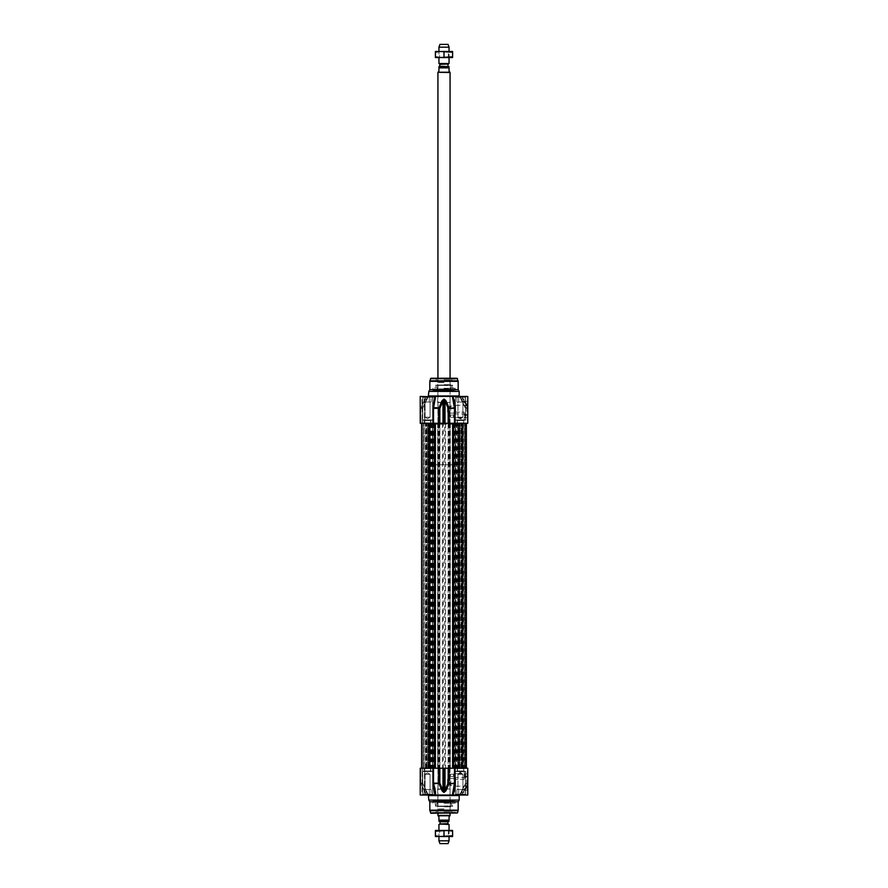 <?xml version="1.0" encoding="UTF-8"?>
<svg xmlns="http://www.w3.org/2000/svg" width="888" height="888" viewBox="0 0 888 888"><rect width="100%" height="100%" fill="white"/><g stroke="black" fill="none" stroke-linecap="round" stroke-linejoin="round"><path stroke-width="0.67" stroke-dasharray="4.44 3.33" d="M438.938 830.447L448.373 830.846L439.627 830.846L439.627 836.119L448.373 836.119L438.938 836.518L449.062 836.518L448.373 836.119L448.373 830.846L449.062 830.447L438.938 830.447L449.062 830.447L449.062 836.518L438.938 836.518L438.938 830.447M448.296 830.447L435.398 830.447L435.398 831.212L439.704 830.447L452.603 831.212L452.603 830.447L448.296 830.447M448.296 836.518L452.603 836.518L452.603 835.752L439.704 836.518L448.296 836.518M435.398 836.518L439.704 836.518L435.398 835.752L435.398 836.518M435.398 831.212L435.398 835.752M444 831.212L444 835.752M452.603 831.212L452.603 835.752M444 768.231L427.816 768.231L444 768.231M444 423.265L460.184 423.265L444 423.265M424.83 423.265L432.845 423.265L423.11 423.265L432.478 423.265L424.83 423.265L424.83 768.231L423.11 768.231L432.845 768.231L423.11 768.231L424.83 768.231L424.83 423.265M430.225 423.265L430.225 768.231L430.225 423.265M423.11 423.265L423.143 768.231L423.11 423.265M463.17 423.265L455.156 423.265L463.17 423.265L463.17 768.231L464.89 768.231L455.156 768.231L464.89 768.231L463.17 768.231L463.17 423.265M457.775 768.231L457.775 423.265L457.775 768.231M464.89 423.265L464.89 768.231L464.857 423.265M444.744 423.265L421.611 423.265L466.389 423.265L444.744 423.265L444.744 768.231L458.608 768.231L429.392 768.231L444.744 768.231M437.706 768.231L437.706 423.265M439.893 768.231L439.882 423.265L439.893 768.231M432.567 768.231L432.589 423.265L432.567 768.231M422.954 768.231L429.392 768.231L421.611 768.231L427.772 768.231L422.954 768.231L422.954 423.265L422.954 768.231M427.949 768.231L425.785 768.231L427.949 768.231L427.949 423.265L427.949 768.231M465.046 768.231L458.608 768.231L466.389 768.231L462.581 768.231L466.389 768.231L465.046 768.231L465.046 423.265L465.046 768.231M466.389 423.265L466.389 768.231M465.168 768.231L462.038 768.231L465.168 768.231L465.168 423.265L465.168 768.231M461.827 423.265L461.827 768.231L464.968 768.231L461.827 768.231L461.827 423.265M462.16 768.231L462.16 423.265L462.16 768.231M450.083 768.231L450.083 423.265M438.938 824.486L449.062 824.486M439.604 821.345L448.396 821.345L439.604 821.345M448.651 821.345L439.349 821.345M438.938 821.278L438.938 816.993L438.128 816.183M449.872 816.183L449.062 816.993L449.062 820.135C449.062 821.8 449.062 821.8 449.062 820.135L438.938 820.135M438.128 815.783L449.872 815.783M460.184 424.275L427.816 424.275L460.184 424.275L460.184 423.265L427.816 423.265L460.184 423.265L427.816 423.265L460.184 423.265L460.184 768.231M460.184 464.735L427.816 464.735L460.184 464.735L460.184 423.265M427.816 464.735L427.816 424.275M450.072 464.735L437.928 464.735L450.072 464.735L450.072 813.253M437.928 815.428L450.072 815.428M437.928 813.253L437.928 464.735M438.938 840.825L449.062 840.825M439.949 843.6L448.052 843.6M438.028 768.231L449.972 768.231L438.028 768.231L438.028 788.966L449.972 788.966L438.028 788.966M450.727 785.425L450.727 778.343L447.541 779.353L447.541 784.426L450.727 785.425L455.633 785.425L455.633 778.354L455.633 785.425M455.633 777.555L455.633 786.224L455.633 777.555L466.866 777.555L466.866 786.224L466.866 777.555L467.776 776.645L467.776 787.134L467.776 776.645M424.464 790.498L420.901 783.627L424.897 792.351L424.242 790.942L424.786 768.231L420.757 768.231L424.464 768.231L424.464 790.498L420.845 783.571L424.464 790.498M420.79 768.231L422.666 768.231L420.79 768.231L420.79 783.161L420.79 768.231M422.555 768.231L420.224 768.231L422.555 768.231L422.677 783.86L428.416 795.038L422.666 783.161L420.757 783.161L421.079 768.231L420.757 783.161L422.666 783.161L422.71 768.231L422.81 783.671L420.901 783.627L422.81 783.671L422.555 768.231M427.861 795.038L422.81 783.671L427.861 795.038L420.224 795.038L427.861 795.038M467.776 795.038L460.139 795.038L465.301 783.915L467.776 783.915L467.776 782.905L467.776 789.987L467.477 783.871C467.532 787.7 465.9 789.832 462.593 790.265L460.139 795.038L467.776 795.038L452.403 795.038L454.49 783.161L454.49 768.231L467.776 768.231L467.776 795.038M467.776 783.405L467.776 786.812M467.776 775.313L467.266 781.329L467.776 775.313M467.776 773.293L467.266 770.762L467.776 773.293M467.776 774.802L467.776 777.899L467.776 774.802M467.776 774.58L467.776 776.778L467.776 774.58L464.735 774.58L464.735 776.778L464.735 773.859L464.735 774.58L467.776 774.58M422.355 771.472L422.355 794.538L432.767 794.538L421.844 795.038L433.277 795.038L421.844 795.038L433.277 795.038L421.844 795.038L422.355 771.472L432.767 771.472L422.355 771.472M455.233 771.472L455.233 794.538L465.645 794.538L454.723 795.038L466.156 795.038L454.723 795.038L466.156 795.038L454.723 795.038L455.233 771.472L465.645 771.472L455.233 771.472M422.499 794.227L432.623 794.227L422.499 794.227L422.499 771.572L432.623 771.572L422.499 771.572L432.623 771.572L422.499 771.572L422.499 794.227L432.623 794.227L422.499 794.227M427.561 772.804L425.075 774.303L430.047 774.303L425.075 774.303L430.047 774.303L425.075 774.303L425.075 789.476L430.047 789.476L425.075 789.476L430.047 789.476L425.075 789.476L425.075 774.303L427.561 772.804L430.047 774.303L430.047 789.476L430.047 774.303L427.561 772.804M455.378 794.227L465.501 794.227L455.378 794.227L455.378 771.572L465.501 771.572L455.378 771.572L465.501 771.572L455.378 771.572L455.378 794.227L465.501 794.227L455.378 794.227M460.439 772.804L457.953 774.303L462.926 774.303L457.953 774.303L462.926 774.303L457.953 774.303L457.953 789.476L462.926 789.476L457.953 789.476L462.926 789.476L457.953 789.476L457.953 774.303L460.439 772.804L462.926 774.303L462.926 789.476L462.926 774.303L460.439 772.804M457.409 768.231L463.469 768.231L457.409 768.231L463.469 768.231L457.409 768.231L457.409 770.962L457.409 768.231M424.531 768.231L430.591 768.231L424.531 768.231L430.591 768.231L424.531 768.231L424.531 770.962L424.531 768.231M455.078 768.231L454.967 783.86L448.163 783.161L448.163 768.231L454.49 768.231M448.163 768.231L445.021 768.231L445.021 790.498L448.163 783.161L455.078 783.161M449.128 768.231L449.095 783.627L445.843 790.964L444.266 792.351L442.157 790.964L442.979 790.498L442.979 768.231L439.838 768.231L439.838 783.161L443.734 791.885L444.266 768.231L445.021 768.231M444.266 768.231L443.734 792.351M442.979 768.231L443.734 768.231M434.898 794.638L420.224 795.038L420.224 768.231L439.838 768.231M424.786 768.231L424.786 791.885A1.01 1.01 -90 0 0 424.897 792.351L424.897 792.351A1.01 1.01 -90 0 1 424.786 791.885L424.775 768.231L424.786 791.885L426.296 795.038M456.998 768.231L463.88 768.231L456.998 768.231L463.88 768.231L456.998 768.231L463.58 768.531L457.298 768.531L457.298 770.962L463.58 770.962L456.998 771.272L463.88 771.272L456.998 771.272L463.88 771.272L456.998 771.272L463.58 770.962L457.298 770.962L456.998 768.231M424.12 768.231L431.002 768.231L424.12 768.231L431.002 768.231L424.12 768.231L430.702 768.531L424.42 768.531L424.42 770.962L430.702 770.962L424.12 771.272L431.002 771.272L424.12 771.272L431.002 771.272L424.12 771.272L430.702 770.962L424.42 770.962L424.12 768.231M444 803.218L455.133 803.218L444 803.218M444 801.72L454.434 801.72L444 801.72M444 811.355L450.782 811.355L444 811.355M444 802.563L437.507 802.563L444 802.563M444 812.542L433.078 812.542L444 812.542M444 812.342L455.133 812.342L444 812.342M444 808.957L437.529 808.957L444 808.957M444 806.804L450.471 806.804L444 806.804M444 802.264L450.804 802.264L444 802.264M433.078 812.542L455.133 812.742L432.367 813.253L455.633 813.253L432.367 813.253M437.629 788.966L437.928 800.81L450.072 800.81L450.072 789.277L437.928 789.277L450.371 788.966L437.629 788.966L450.371 788.966M450.371 801.109L437.629 801.109M451.803 801.109L452.381 801.109M432.867 801.109L455.133 801.109L432.867 801.109L432.867 803.218L433.566 801.72M430.98 813.253L457.02 813.253M429.836 801.853L458.164 801.853M428.826 800.099L459.174 800.099M455.633 786.224L466.866 786.224L467.776 787.134M447.541 779.353L447.541 784.426M454.922 812.542L455.633 813.253M435.597 795.038L452.403 795.038M435.142 789.377L435.364 790.808M442.157 790.964L438.905 783.627L433.511 783.161L438.872 783.161L438.872 768.231M445.843 790.964L445.021 790.498L444.266 792.351M439.838 783.161L438.905 783.627L439.838 783.161M434.898 794.505L433.033 783.86L433.61 783.627M433.033 783.86L433.511 768.231M454.967 783.86L453.102 794.505M459.584 795.038L462.337 790.02L464.857 788.999L467.377 783.682L465.168 783.727L467.266 783.405L465.234 783.682L459.584 795.038L461.705 795.038L459.584 795.038M462.748 789.798L467.266 787.123L467.266 790.487L467.266 784.881L463.669 790.487L462.748 789.798M465.634 783.405L459.529 795.038L462.681 789.754C467.843 788.067 466.067 789.077 467.465 783.838L467.776 783.671M467.776 784.703L467.776 783.86M467.266 771.994L467.266 772.815L467.266 771.173L467.576 771.994M467.266 772.726L467.576 771.228L467.576 772.738M432.312 771.272L422.81 771.272L432.312 771.272M424.42 768.531L430.702 768.531L424.42 768.531M465.19 771.272L455.688 771.272L465.19 771.272M457.298 768.531L463.58 768.531L457.298 768.531M459.684 795.038L428.316 795.038L459.684 795.038M429.315 794.538L424.053 794.538L429.315 794.538L429.315 789.476L424.053 789.476L431.069 789.476L424.053 789.476L431.069 789.476L429.315 789.476L429.315 794.538L431.069 794.538L431.069 789.476L431.069 794.538L425.807 794.538L425.807 789.476L425.807 794.538L424.053 794.538L424.053 789.476L424.053 794.538L429.315 794.538L429.315 789.476L429.315 794.538M432.623 794.227L432.623 771.572L432.623 794.227M424.22 771.272L430.902 771.272L424.22 771.272M462.193 794.538L456.932 794.538L462.193 794.538L462.193 789.476L456.932 789.476L463.947 789.476L456.932 789.476L463.947 789.476L462.193 789.476L462.193 794.538L463.947 794.538L463.947 789.476L463.947 794.538L458.685 794.538L458.685 789.476L458.685 794.538L456.932 794.538L456.932 789.476L456.932 794.538L462.193 794.538L462.193 789.476L462.193 794.538M465.501 794.227L465.501 771.572L465.501 794.227M457.098 771.272L463.78 771.272L457.098 771.272M458.685 794.538L458.685 789.476L458.685 794.538M425.807 794.538L425.807 789.476L425.807 794.538M467.776 773.859L464.735 773.859M467.776 776.045L464.735 776.045L467.776 776.045M467.776 776.778L464.735 776.778M449.228 775.313L450.383 774.247L450.383 776.378L449.228 775.313M450.383 774.247L453.513 774.247L453.513 776.378L453.613 774.147L453.613 776.478L453.613 774.147M453.957 773.714L453.957 779.353L453.957 773.714L461.383 773.714L460.528 771.272L458.719 773.714L453.957 773.714M464.235 779.364L464.235 771.272L464.235 779.364L454.012 779.364L454.012 773.714L461.383 773.714L460.528 771.272L458.708 773.714L454.012 773.714L453.957 779.353L464.235 779.353L464.235 771.272L464.235 779.353M438.028 423.265L449.972 423.265L438.028 423.265L438.028 402.519L449.972 402.519L438.028 402.519M450.727 406.06L450.727 413.142L447.541 412.132L447.541 407.07L450.727 406.06L455.633 406.06L455.633 413.142L455.633 406.06M455.633 413.941L455.633 405.272L455.633 413.941L466.866 413.941L466.866 405.272L466.866 413.941L467.776 414.851L467.776 404.362L467.776 414.851M424.464 400.999L420.901 407.87L424.897 399.145L424.242 400.555L424.786 423.265L420.757 423.265L424.464 423.265L424.464 400.999L420.845 407.925L424.464 400.999M420.79 423.265L422.666 423.265L420.79 423.265L420.79 408.336L420.79 423.265M422.555 423.265L420.224 423.265L422.555 423.265L422.677 407.636L428.416 396.448L422.666 408.336L420.757 408.336L421.079 423.265L420.757 408.336L422.666 408.336L422.71 423.265L422.81 407.825L420.901 407.87L422.81 407.825L422.555 423.265M432.922 423.265L420.224 423.265L420.224 396.448L435.597 396.448L433.511 408.336L433.511 423.265L432.922 423.265L433.033 407.636L438.905 407.87L442.157 400.532L443.734 399.145L445.843 400.532L449.095 407.87L454.39 407.87L452.403 396.448L435.597 396.448M427.861 396.448L422.81 407.825L427.861 396.448L420.224 396.448L427.861 396.448M438.872 423.265L438.905 407.87L439.838 408.336L439.838 423.265L433.511 423.265M439.838 423.265L442.979 423.265L442.979 400.999L439.838 408.336L432.922 408.336M445.843 400.532L445.021 400.999L445.021 423.265L448.163 423.265L448.163 408.336L444.266 399.611L442.979 400.999L442.157 400.532M443.734 399.145L443.734 423.265L442.979 423.265M443.734 423.265L444.266 399.145M445.021 423.265L444.266 423.265M453.113 396.448L467.776 396.448L467.776 408.336L467.266 401.01L467.543 408.003L465.634 408.091L467.776 408.591L467.776 401.509L467.776 423.265L448.163 423.265M454.967 407.636L454.49 408.336L454.967 407.636L453.568 402.131M467.776 406.793L463.669 401.01L462.681 401.731C467.843 403.43 466.067 402.419 467.465 407.648L467.477 407.614C467.532 403.796 465.9 401.665 462.593 401.232L460.139 396.448L467.776 396.448L460.139 396.448L465.301 407.581L467.776 407.581L467.776 408.591M467.776 416.183L467.266 410.167L467.776 416.183M467.776 418.204L467.266 420.734L467.776 418.204M467.776 416.694L467.776 413.597L467.776 416.694M467.776 416.905L467.776 414.718L467.776 416.905L464.735 416.905L464.735 414.718L464.735 417.638L464.735 416.905L467.776 416.905M422.355 420.024L422.355 396.958L432.767 396.958L421.844 396.448L433.277 396.448L421.844 396.448L433.277 396.448L421.844 396.448L422.355 420.024L432.767 420.024L422.355 420.024M455.233 420.024L455.233 396.958L465.645 396.958L454.723 396.448L466.156 396.448L454.723 396.448L466.156 396.448L454.723 396.448L455.233 420.024L465.645 420.024L455.233 420.024M422.499 397.258L432.623 397.258L422.499 397.258L422.499 419.924L432.623 419.924L422.499 419.924L432.623 419.924L422.499 419.924L422.499 397.258L432.623 397.258L422.499 397.258M427.561 418.681L425.075 417.194L430.047 417.194L425.075 417.194L430.047 417.194L425.075 417.194L425.075 402.02L430.047 402.02L425.075 402.02L430.047 402.02L425.075 402.02L425.075 417.194L427.561 418.681L430.047 417.194L430.047 402.02L430.047 417.194L427.561 418.681M455.378 397.258L465.501 397.258L455.378 397.258L455.378 419.924L465.501 419.924L455.378 419.924L465.501 419.924L455.378 419.924L455.378 397.258L465.501 397.258L455.378 397.258M460.439 418.681L457.953 417.194L462.926 417.194L457.953 417.194L462.926 417.194L457.953 417.194L457.953 402.02L462.926 402.02L457.953 402.02L462.926 402.02L457.953 402.02L457.953 417.194L460.439 418.681L462.926 417.194L462.926 402.02L462.926 417.194L460.439 418.681M457.409 423.265L463.469 423.265L457.409 423.265L463.469 423.265L457.409 423.265L457.409 420.535L457.409 423.265M424.531 423.265L430.591 423.265L424.531 423.265L430.591 423.265L424.531 423.265L424.531 420.535L424.531 423.265M424.786 423.265L424.786 399.611A1.01 1.01 -90 0 1 424.897 399.145L424.897 399.145A1.01 1.01 -90 0 0 424.786 399.611L424.775 423.265L424.786 399.611L426.296 396.448M456.998 423.265L463.88 423.265L456.998 423.265L463.88 423.265L456.998 423.265L463.58 422.954L457.298 422.954L457.298 420.535L463.58 420.535L456.998 420.224L463.88 420.224L456.998 420.224L463.88 420.224L456.998 420.224L463.58 420.535L457.298 420.535L456.998 423.265M424.12 423.265L431.002 423.265L424.12 423.265L431.002 423.265L424.12 423.265L430.702 422.954L424.42 422.954L424.42 420.535L430.702 420.535L424.12 420.224L431.002 420.224L424.12 420.224L431.002 420.224L424.12 420.224L430.702 420.535L424.42 420.535L424.12 423.265M444 388.278L455.133 388.278L444 388.278M444 389.776L454.434 389.776L444 389.776M444 380.142L450.782 380.142L444 380.142M444 388.933L437.507 388.933L444 388.933M444 378.954L433.078 378.954L444 378.954M444 379.154L455.133 379.154L444 379.154M444 382.528L437.529 382.528L444 382.528M444 384.682L450.471 384.682L444 384.682M444 389.233L450.804 389.233L444 389.233M433.078 378.954L455.133 378.754L432.367 378.244L455.633 378.244L432.367 378.244M437.629 402.519L437.928 390.687L450.072 390.687L450.072 402.22L437.928 402.22L450.371 402.519L437.629 402.519L450.371 402.519M450.371 390.387L437.629 390.387M451.803 390.387L452.381 390.387M432.867 390.387L455.133 390.387L432.867 390.387L432.867 388.278L433.566 389.776M457.02 378.244L430.98 378.244M458.164 389.643L429.836 389.643M459.174 391.397L428.826 391.397M455.633 405.272L466.866 405.272L467.776 404.362M447.541 412.132L447.541 407.07M454.922 378.954L455.633 378.244M454.49 423.265L454.49 408.336L449.095 407.87L449.128 423.265M459.584 396.448L462.337 401.465L464.846 402.475L467.377 407.814L465.168 407.77L459.584 396.448L461.705 396.448L459.584 396.448M467.776 404.684L462.337 401.465L459.529 396.448L465.634 408.091M467.266 419.491L467.266 420.313L467.576 419.491M467.266 420.313L467.266 418.681L467.576 420.29M432.312 420.224L422.81 420.224L432.312 420.224M424.42 422.954L430.702 422.954L424.42 422.954M465.19 420.224L455.688 420.224L465.19 420.224M457.298 422.954L463.58 422.954L457.298 422.954M459.684 396.448L428.316 396.448L459.684 396.448M429.315 396.958L424.053 396.958L429.315 396.958L429.315 402.02L424.053 402.02L431.069 402.02L424.053 402.02L431.069 402.02L429.315 402.02L429.315 396.958L431.069 396.958L431.069 402.02L431.069 396.958L425.807 396.958L425.807 402.02L425.807 396.958L424.053 396.958L424.053 402.02L424.053 396.958L429.315 396.958L429.315 402.02L429.315 396.958M432.623 397.258L432.623 419.924L432.623 397.258M424.22 420.224L430.902 420.224L424.22 420.224M462.193 396.958L456.932 396.958L462.193 396.958L462.193 402.02L456.932 402.02L463.947 402.02L456.932 402.02L463.947 402.02L462.193 402.02L462.193 396.958L463.947 396.958L463.947 402.02L463.947 396.958L458.685 396.958L458.685 402.02L458.685 396.958L456.932 396.958L456.932 402.02L456.932 396.958L462.193 396.958L462.193 402.02L462.193 396.958M465.501 397.258L465.501 419.924L465.501 397.258M457.098 420.224L463.78 420.224L457.098 420.224M458.685 396.958L458.685 402.02L458.685 396.958M425.807 396.958L425.807 402.02L425.807 396.958M467.776 417.638L464.735 417.638M467.776 415.451L464.735 415.451L467.776 415.451M467.776 414.718L464.735 414.718M449.228 416.183L450.383 417.238L450.383 415.118L449.228 416.183M450.383 417.238L453.513 417.238L453.513 415.118L453.613 417.338L453.613 415.018L453.613 417.338M453.957 417.782L453.957 412.143L453.957 417.782L461.383 417.782L460.528 420.224L458.719 417.782L453.957 417.782M453.957 412.143L464.235 412.143L464.235 420.224L464.235 412.132L454.012 412.132L454.012 417.782L461.383 417.782L460.528 420.224L458.708 417.782L454.012 417.782L453.957 412.143M438.938 57.554L448.373 57.154L439.627 57.154L439.627 51.881L448.373 51.881L438.938 51.482L449.062 51.482L448.373 51.881L448.373 57.154L449.062 57.554L438.938 57.554L449.062 57.554L449.062 51.482L438.938 51.482L438.938 57.554M435.398 57.554L452.603 57.554L452.603 56.788L448.296 57.554L435.398 56.788L435.398 57.554M452.603 51.482L435.398 51.482L435.398 52.248L439.704 51.482L452.603 52.248L452.603 51.482M435.398 56.788L435.398 52.248M444 56.788L444 52.248M452.603 56.788L452.603 52.248M449.062 63.514L438.938 63.514M438.128 71.817L438.938 71.007L438.938 66.722M438.938 67.865L449.062 67.865C449.062 66.2 449.062 66.2 449.062 67.865L449.062 71.007L449.872 71.817M449.872 72.217L438.128 72.217M450.072 423.265L437.928 423.265L450.072 423.265L450.072 378.244M450.072 72.572L437.928 72.572M437.928 378.244L437.928 423.265M449.062 47.175L438.938 47.175M448.052 44.4L439.949 44.4M424.897 768.231L424.897 423.265L424.897 768.231M423.487 768.231L423.487 423.265L423.487 768.231M425.796 768.231L425.785 423.265M426.473 768.231L426.473 423.265L426.473 768.231M426.828 768.231L426.828 423.265L426.828 768.231M426.95 768.231L426.95 423.265L426.95 768.231M430.291 768.231L430.291 423.265L430.291 768.231M432.467 768.231L432.467 423.265L432.478 768.231M432.656 768.231L432.656 423.265L432.689 768.231M429.759 768.231L429.759 423.265L429.759 768.231M428.871 768.231L428.871 423.265L428.871 768.231M428.294 768.231L428.294 423.265L428.294 768.231M428.171 423.265L428.171 768.231L428.171 423.265M432.301 423.265L432.301 768.231M432.256 423.265L432.256 768.231M431.923 423.265L431.923 768.231M463.103 768.231L463.103 423.265L463.081 768.231M464.513 768.231L464.513 423.265L464.513 768.231M462.204 768.231L462.204 423.265M461.527 768.231L461.527 423.265L461.527 768.231M461.172 768.231L461.172 423.265L461.172 768.231M461.05 768.231L461.05 423.265L461.05 768.231M457.709 768.231L457.709 423.265L457.709 768.231M456.077 768.231L456.077 423.265M455.744 768.231L455.744 423.265M455.555 768.231L455.555 423.265L455.522 768.231M455.699 768.231L455.699 423.265M458.241 768.231L458.241 423.265L458.241 768.231M459.129 768.231L459.129 423.265L459.129 768.231M459.707 768.231L459.707 423.265L459.707 768.231M459.829 423.265L459.829 768.231L459.829 423.265M455.344 768.231L455.344 423.265L455.311 768.231M442.413 423.265L442.413 768.231M443.256 768.231L443.256 423.265M439.693 423.265L439.693 768.231M439.294 423.265L439.294 768.231M438.173 423.265L438.173 768.231L438.184 423.265M437.917 423.265L437.917 768.231M438.472 423.265L438.472 768.231M438.728 423.265L438.728 768.231M439.771 423.265L439.771 768.231M433.999 423.265L433.999 768.231M433.733 423.265L433.733 768.231M432.978 423.265L432.978 768.231M433.078 423.265L433.078 768.231M432.745 423.265L432.745 768.231M431.435 423.265L431.435 768.231M430.88 423.265L430.88 768.231M429.392 423.265L429.392 768.231M427.772 423.265L427.816 768.231M463.225 423.265L463.225 768.231L463.225 423.265M463.492 423.265L463.78 771.272L463.469 423.265M465.967 423.265L465.967 768.231L465.967 423.265M466.178 423.265L466.178 768.231L466.178 423.265M465.368 423.265L465.368 768.231L465.368 423.265M464.968 423.265L464.968 768.231L464.968 423.265M462.038 423.265L462.038 768.231L462.038 423.265M462.581 423.265L462.581 768.231L462.581 423.265M458.608 423.265L458.608 768.231M457.12 423.265L457.12 768.231M456.565 423.265L456.565 768.231M455.255 423.265L455.255 768.231M454.922 423.265L454.922 768.231M455.022 423.265L455.022 768.231M455.411 423.265L455.411 768.231L455.433 423.265M454.268 423.265L454.268 768.231M454.001 423.265L454.001 768.231M448.229 423.265L448.229 768.231M448.118 423.265L448.118 768.231L448.107 423.265M449.273 423.265L449.273 768.231M449.528 423.265L449.528 768.231M449.816 423.265L449.816 768.231L449.828 423.265M450.294 423.265L450.294 768.231M448.706 423.265L448.706 768.231M448.307 423.265L448.307 768.231M445.587 423.265L445.587 768.231M440.004 823.642L447.996 823.642M448.196 823.986L439.804 823.986M447.996 821.744L440.004 821.744M444 810.988L450.072 810.988L444 810.988M444 802.896L450.083 802.896L444 802.896M444 805.993L452.847 805.993L444 805.993M444 810.011L451.77 810.011L444 810.011M444 809.934L436.73 809.934L444 809.934M444 806.104L436.141 806.104L444 806.104M430.491 812.875L457.509 812.875M429.903 810.677L458.097 810.677M429.836 810.156L458.164 810.156M432.922 783.161L432.922 768.231M459.174 795.548L428.826 795.548M455.078 408.336L455.078 423.265M444 380.508L450.072 380.508L444 380.508M444 388.6L450.083 388.6L444 388.6M444 385.492L452.847 385.492L444 385.492M444 381.485L451.77 381.485L444 381.485M444 381.551L436.73 381.551L444 381.551M444 385.392L436.141 385.392L444 385.392M457.509 378.621L430.491 378.621M458.097 380.819L429.903 380.819M458.164 381.341L429.836 381.341M428.826 395.948L459.174 395.948M439.804 64.014L448.196 64.014M447.996 64.358L440.004 64.358M440.004 66.256L447.996 66.256M432.845 423.265L432.845 768.231M455.156 423.265L455.156 768.231M437.673 423.265L437.673 768.231M433.1 423.265L433.1 768.231M421.611 423.265L421.611 768.231M428.072 423.265L428.072 768.231L428.072 423.265M454.9 423.265L454.9 768.231M450.327 423.265L450.327 768.231M449.972 768.231L449.972 788.966M450.727 778.354L455.633 778.354M420.757 768.231L420.757 783.161L420.757 768.231M432.767 771.472L432.767 794.538L432.767 771.472M465.645 771.472L465.645 794.538L465.645 771.472M454.434 801.72L455.133 803.218L455.133 801.109M450.383 802.563L450.371 811.355M437.618 802.563L437.629 811.355M450.804 802.264L452.347 806.471L453.113 801.72M437.196 802.264L435.653 806.471L452.347 806.471L435.653 806.471L434.887 801.72M437.218 811.355L436.23 810.011L436.163 812.542M450.782 811.355L451.77 810.011L451.837 812.542M444 809.767L436.485 809.767L444 809.767M436.197 801.109L435.62 801.109M420.845 783.571L424.242 790.942L420.845 783.571A1.01 1.01 0 0 1 420.757 783.161A1.01 1.01 0 0 0 420.845 783.571M424.242 790.942L424.853 792.24L424.242 790.942M461.705 795.038L464.846 789.01L463.669 790.487L467.776 789.987M428.471 795.038L422.81 783.671L428.471 795.038M430.702 768.531L431.002 771.272L430.702 768.531M463.58 768.531L463.88 771.272L463.58 768.531M430.591 770.962L430.591 768.231L430.591 770.962M450.383 776.378L453.613 776.478M464.235 771.272L460.528 771.272L464.235 771.272M449.972 423.265L449.972 402.519M450.727 413.142L455.633 413.142M420.757 423.265L420.757 408.336L420.757 423.265M432.767 420.024L432.767 396.958L432.767 420.024M465.645 420.024L465.645 396.958L465.645 420.024M454.434 389.776L455.133 388.278L455.133 390.387M450.383 388.933L450.371 380.142M437.618 388.933L437.629 380.142M450.804 389.233L452.347 385.026L435.653 385.026L434.887 389.776M437.196 389.233L435.653 385.026L452.347 385.026L453.113 389.776M450.782 380.142L451.77 381.485L451.837 378.954M437.218 380.142L436.23 381.485L436.163 378.954M444 381.729L436.485 381.729L444 381.729M436.197 390.387L435.62 390.387M420.845 407.925L424.242 400.555L420.845 407.925A1.01 1.01 0 0 0 420.757 408.336A1.01 1.01 0 0 1 420.845 407.925M424.242 400.555L424.853 399.245L424.242 400.555M461.705 396.448L464.846 402.475L463.669 401.01L467.776 401.509M428.471 396.448L422.81 407.825L428.471 396.448M430.702 422.954L431.002 420.224L430.702 422.954M463.58 422.954L463.88 420.224L463.58 422.954M430.591 420.535L430.591 423.265L430.591 420.535M450.383 415.118L453.613 415.018M464.235 420.224L460.528 420.224L464.235 420.224"/><path stroke-width="1.33" d="M435.398 830.447L452.603 830.447L452.603 831.212L448.296 830.447L435.398 831.212L435.398 830.447M452.603 836.518L435.398 836.518L435.398 835.752L439.704 836.518L452.603 835.752L452.603 836.518M435.398 831.212L435.398 835.752M444 831.212L444 835.752M452.603 831.212L452.603 835.752M440.004 823.642L440.004 821.744L447.996 821.744L447.996 823.642L439.804 823.986L449.062 824.486L439.804 823.986M438.938 820.135L449.062 820.135C449.062 821.8 449.062 821.8 449.062 820.135L449.062 816.993L449.872 815.783L438.128 815.783L438.938 816.993L438.938 821.278A1.21 1.21 0 0 0 439.349 821.345L449.062 821.278M450.072 813.253L450.072 815.428L437.928 815.428L437.928 813.253M449.062 836.518L449.062 840.825L438.938 840.825L438.938 836.518M438.938 830.447L438.938 824.486M449.062 840.825L448.052 843.6L439.949 843.6L438.938 840.825M432.922 768.231L433.033 783.86L439.838 783.161L439.838 768.231L420.224 768.231L420.224 795.038L435.597 795.038L433.61 783.627L435.142 789.377M433.033 783.86L434.887 795.038L435.597 795.038L435.364 790.808M439.838 768.231L442.979 768.231L442.979 790.498L439.838 783.161L433.511 783.161L433.511 768.231M445.843 790.964L445.021 790.498L445.021 768.231L448.163 768.231L448.163 783.161L444.266 791.885L442.979 790.498L442.157 790.964L443.734 792.351L445.843 790.964L449.095 783.627L454.39 783.627L452.403 795.038L435.597 795.038M443.734 792.351L443.734 768.231L442.979 768.231M443.734 768.231L444.266 792.351M445.021 768.231L444.266 768.231M452.403 795.038L467.776 795.038L467.776 768.231L448.163 768.231M454.967 783.86L455.078 783.161L454.39 783.627L454.967 783.86L453.113 795.038M430.491 812.875L457.509 812.875L430.98 813.253L429.903 810.677A2.02 2.02 0 0 1 429.836 810.156L429.836 801.853L458.164 801.853L458.164 810.156L429.836 810.156M458.164 801.853L459.174 800.099L428.826 800.099L429.836 801.853M438.872 768.231L438.905 783.627L442.157 790.964M454.49 768.231L454.49 783.161L449.095 783.627L449.128 768.231M433.61 783.627L432.922 783.161M428.826 800.099L428.316 795.038M434.898 396.847L420.224 396.448L420.224 423.265L433.511 423.265L433.511 408.336L435.597 396.448L434.887 396.448L433.033 407.636L434.898 396.958M435.597 396.448L452.403 396.448L454.39 407.87L448.163 408.336L448.163 423.265L467.776 423.265L467.776 396.448L453.102 396.448L453.568 402.131M467.776 408.025L467.776 406.793M467.776 407.625L467.743 408.413M448.163 423.265L445.021 423.265L445.021 400.999L448.163 408.336L454.49 408.336L454.49 423.265M449.128 423.265L449.095 407.87L445.843 400.532L444.266 399.145L442.157 400.532L442.979 400.999L442.979 423.265L439.838 423.265L439.838 408.336L443.734 399.611L444.266 423.265L445.021 423.265M444.266 423.265L443.734 399.145M442.979 423.265L443.734 423.265M433.511 423.265L439.838 423.265M429.836 381.341A2.02 2.02 0 0 1 429.903 380.819L430.98 378.244L457.02 378.244L458.164 381.341L429.836 381.341L429.836 389.643L458.164 389.643L458.164 381.341M458.164 389.643L459.174 391.397L428.826 391.397L429.836 389.643M442.157 400.532L438.905 407.87L433.033 407.636L432.922 408.336L438.872 408.336L438.872 423.265M445.843 400.532L445.021 400.999L444.266 399.145M439.838 408.336L438.905 407.87L439.838 408.336M454.967 407.636L454.39 407.87L455.078 408.336L453.113 396.448L452.403 396.448L453.102 396.98M428.826 391.397L428.316 396.448M448.296 57.554L435.398 57.554L435.398 56.788L439.704 57.554L452.603 56.788L452.603 57.554L448.296 57.554M448.296 51.482L452.603 51.482L452.603 52.248L439.704 51.482L448.296 51.482M435.398 51.482L439.704 51.482L435.398 52.248L435.398 51.482M435.398 56.788L435.398 52.248M444 56.788L444 52.248M452.603 56.788L452.603 52.248M449.062 66.722L439.349 66.656L440.004 64.358L438.938 63.514L449.062 63.514L449.062 57.554M439.604 66.656L448.396 66.656L440.004 66.256M438.938 71.007L438.128 72.217L449.872 72.217L449.062 71.007L449.062 67.865C449.062 66.2 449.062 66.2 449.062 67.865L438.938 67.865L438.938 71.007M439.349 66.656A1.21 1.21 0 0 0 438.938 66.722L438.938 67.865M438.128 72.217L450.072 72.572L450.072 378.244M437.928 72.572L437.928 378.244M449.062 47.175L448.052 44.4L439.949 44.4L438.938 47.175L449.062 47.175L449.062 51.482M438.938 47.175L438.938 51.482M438.938 57.554L438.938 63.514M429.392 423.265L429.392 768.231M434.21 423.265L434.21 768.231M435.398 423.265L435.398 768.231M452.603 423.265L452.603 768.231M453.79 423.265L453.79 768.231M458.608 423.265L458.608 768.231M455.078 783.161L455.078 768.231M457.509 812.875L458.097 810.677L429.903 810.677M428.826 795.548L459.174 795.548L459.174 800.099M430.491 378.621L457.509 378.621M429.903 380.819L458.097 380.819M432.922 408.336L432.922 423.265M455.078 423.265L455.078 408.336M459.174 391.397L459.174 395.948L428.826 395.948M440.004 64.358L448.196 64.014L439.804 64.014M421.611 423.265L421.611 768.231M466.389 423.265L466.389 768.231M449.062 824.486L449.062 830.447M447.996 66.256L447.996 64.358M448.196 64.014L449.062 63.514"/></g></svg>
